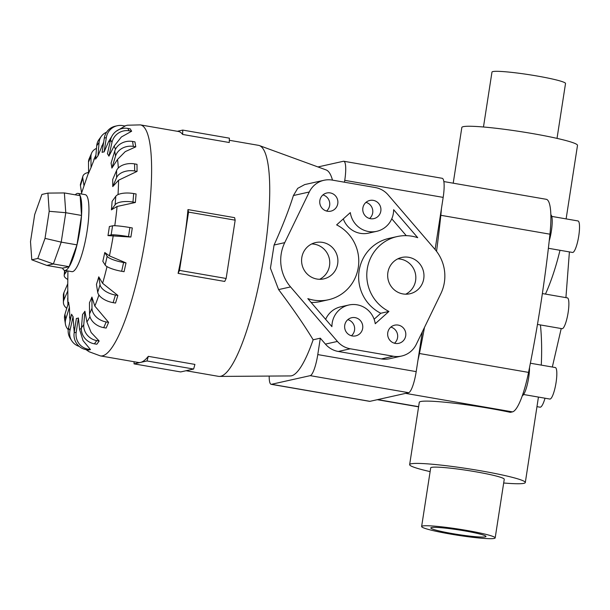 <?xml version="1.0" encoding="UTF-8"?>
<svg xmlns="http://www.w3.org/2000/svg" width="610" height="610" viewBox="0 0 610 610"><rect width="100%" height="100%" fill="white"/><g stroke="black" fill="none" stroke-linecap="round" stroke-linejoin="round"><path stroke-width="0.91" d="M542.374 293.555L567.391 297.886A15.631 3.248 99.8 0 1 568.032 313.182A15.631 3.248 99.8 0 1 562.336 328.676A15.631 3.248 99.8 0 1 562.054 328.683L537.463 324.428M430.126 471.614A58.522 4.888 8.8 0 1 409.645 464.622A58.522 4.888 8.8 0 1 411.079 463.813A58.522 4.888 8.8 0 1 474.29 469.715A58.522 4.888 8.8 0 1 525.309 482.533A58.522 4.888 8.8 0 1 523.876 483.341A58.522 4.888 8.8 0 1 503.677 482.998M409.645 464.622L419.291 402.325A58.522 4.888 8.8 0 1 420.725 401.517A58.522 4.888 8.8 0 1 510.379 412.345L512.469 411.872A48.381 10.057 -80.2 0 0 528.55 372.397A319.297 66.383 -80.2 0 0 549.945 234.187A48.381 10.057 -80.2 0 0 546.255 199.295L443.851 181.566M485.301 536.869A27.907 2.333 8.8 0 1 455.151 534.055A27.907 2.333 8.8 0 1 430.82 527.947A27.907 2.333 8.8 0 1 431.499 527.558A27.907 2.333 8.8 0 1 461.648 530.372A27.907 2.333 8.8 0 1 485.979 536.48A27.907 2.333 8.8 0 1 485.301 536.869M483.471 127.002L491.973 72.094A37.218 3.111 8.8 0 1 492.88 71.576A37.218 3.111 8.8 0 1 533.079 75.327A37.218 3.111 8.8 0 1 565.523 83.478L557.021 138.386M421.624 526.521L430.698 467.885A37.218 3.111 8.8 0 1 431.613 467.367A37.218 3.111 8.8 0 1 471.812 471.118A37.218 3.111 8.8 0 1 504.257 479.269L495.175 537.906A37.218 3.111 -171.2 0 0 462.731 529.755A37.218 3.111 -171.2 0 0 422.532 526.003A37.218 3.111 -171.2 0 0 421.624 526.521A37.218 3.111 -171.2 0 0 454.069 534.673A37.218 3.111 -171.2 0 0 494.268 538.424A37.218 3.111 -171.2 0 0 495.175 537.906M566.118 218.898L577.502 145.378A58.522 4.888 -171.2 0 0 526.483 132.553A58.522 4.888 -171.2 0 0 463.272 126.659A58.522 4.888 -171.2 0 0 461.839 127.467L453.215 183.183M530.372 363.224L555.298 367.54A15.99 3.325 99.8 0 1 555.962 383.187A15.99 3.325 99.8 0 1 550.136 399.039A15.99 3.325 99.8 0 1 549.846 399.047L523.609 394.51M529.518 367.548A17.583 3.66 99.8 0 1 527.124 385.284A17.583 3.66 99.8 0 1 522.282 395.776M551.753 216.405L577.99 220.95A15.99 3.325 99.8 0 1 578.654 236.596A15.99 3.325 99.8 0 1 572.828 252.448A15.99 3.325 99.8 0 1 572.538 252.456L548.375 248.278M550.853 214.712A17.583 3.66 99.8 0 1 549.221 240.874M112.842 134.68L108.656 141.512L104.104 151.943A84.424 17.553 -80.2 0 0 103.121 152.042A84.424 17.553 -80.2 0 0 102.091 152.393L104.31 138.058A14.655 14.282 77.4 0 1 115.237 126.201L117.257 125.751A14.655 14.282 -102.6 0 1 122.679 125.622L125.096 126.041L116.235 131.211M103.685 142.084L97.951 155.878A84.424 17.553 -80.2 0 0 95.595 159.118L96.723 145.714A14.655 13.207 36 0 1 98.995 139.537L101.351 136.297A14.655 13.207 -144 0 1 106.552 132.218M95.945 154.909L91.035 167.582A84.424 17.553 -80.2 0 0 88.58 173.293L88.503 162.115A14.655 10.835 23.3 0 1 89.167 158.76L91.63 153.057A14.655 10.835 -156.7 0 1 96.494 148.405M67.923 270.97L67.756 283.764A84.424 17.553 -80.2 0 0 67.802 290.848L67.939 304.466M68.228 329.682A14.655 12.276 -9.2 0 1 65.407 324.047L64.607 319.068A14.655 12.276 170.8 0 1 64.942 314.28L68.61 302.27A84.424 17.553 -80.2 0 0 69.418 307.249L69.99 321.348M79.224 346.411A14.655 13.961 -32 0 1 71.667 340.639L70.18 338.26A14.655 13.961 148 0 1 68.495 328.058L71.583 314.211A84.424 17.553 -80.2 0 0 73.07 316.59L74.214 332.427M86.056 349.621A14.655 14.282 77.4 0 1 74.168 332.747L76.387 318.42A84.424 17.553 -80.2 0 0 77.379 318.321A84.424 17.553 -80.2 0 0 78.408 317.97L79.575 329.392L83.029 340.609L90.486 349.591L88.465 350.041L86.056 349.621L88.076 349.172A14.655 14.282 -102.6 0 1 76.189 332.298L78.408 317.97M62.571 268.156A39.078 8.121 -80.2 0 0 64.698 270.413L71.873 271.656A39.078 8.121 -80.2 0 0 72.575 271.633A39.078 8.121 -80.2 0 0 86.818 232.89A39.078 8.121 -80.2 0 0 85.202 194.651L78.027 193.408A39.078 8.121 -80.2 0 0 77.317 193.431A39.078 8.121 -80.2 0 0 75.266 194.819M186.058 370.735L218.517 376.355A117.227 24.369 -80.2 0 0 219.432 376.423A117.227 24.369 -80.2 0 0 220.645 376.286A117.227 24.369 -80.2 0 0 263.002 262.231A117.227 24.369 -80.2 0 0 259.395 145.576A117.227 24.369 -80.2 0 0 258.51 145.34L229.322 140.285M124.631 125.965L127.406 125.218L140.384 124.89A117.227 24.369 -80.2 0 1 145.241 239.616A117.227 24.369 -80.2 0 1 102.518 355.836A117.227 24.369 -80.2 0 1 100.398 355.904L138.401 362.485A117.227 24.369 -80.2 0 0 140.521 362.416L134.048 363.865L134.093 361.738M64.698 270.413A39.078 8.121 -80.2 0 0 65.407 270.39A39.078 8.121 -80.2 0 0 79.643 231.648A39.078 8.121 -80.2 0 0 78.027 193.408M219.432 376.423L290.429 375.928A104.607 21.746 -80.2 0 0 291.511 375.798A104.607 21.746 -80.2 0 0 313.143 339.785C304.695 325.755 293.181 309.026 278.602 289.59L270.436 268.217L274.081 245.022C282.468 226.386 288.911 209.893 293.41 195.535L297.703 188.353L304.71 184.578L323.948 180.285A22.326 21.762 -102.6 0 1 332.221 180.087L375.257 187.537A22.326 21.762 -102.6 0 1 388.143 194.895L434.999 249.406A40.008 38.987 -102.6 0 1 440.832 293.685L416.279 344.337A22.326 21.762 -102.6 0 1 401.609 356.042A22.326 21.762 -102.6 0 1 393.336 356.24L350.3 348.79A22.326 21.762 -102.6 0 1 337.414 341.432L290.558 286.921A40.008 38.987 -102.6 0 1 284.733 242.643L309.278 191.99A22.326 21.762 -102.6 0 1 323.948 180.285M397.804 258.853A18.605 18.132 -102.6 0 1 400.518 259.105A18.605 18.132 -102.6 0 1 415.631 274.851A18.605 18.132 -102.6 0 1 405.696 294.195M402.981 293.936A18.605 18.132 -102.6 0 1 387.67 276.048A18.605 18.132 -102.6 0 1 401.761 257.458A18.605 18.132 -102.6 0 1 408.654 257.29A18.605 18.132 -102.6 0 1 423.965 275.186A18.605 18.132 -102.6 0 1 409.874 293.776A18.605 18.132 -102.6 0 1 402.981 293.936M311.725 243.947A18.605 18.132 -102.6 0 1 314.44 244.206A18.605 18.132 -102.6 0 1 329.552 259.952A18.605 18.132 -102.6 0 1 319.617 279.296M316.903 279.037A18.605 18.132 -102.6 0 1 301.592 261.141A18.605 18.132 -102.6 0 1 315.683 242.551A18.605 18.132 -102.6 0 1 322.576 242.391A18.605 18.132 -102.6 0 1 337.887 260.279A18.605 18.132 -102.6 0 1 323.796 278.869A18.605 18.132 -102.6 0 1 316.903 279.037M370.438 218.693A9.302 9.066 -102.6 0 1 369.828 200.446A9.302 9.066 -102.6 0 1 380.93 209.314A9.302 9.066 -102.6 0 1 370.438 218.693M327.395 211.235A9.302 9.066 -102.6 0 1 326.785 192.996A9.302 9.066 -102.6 0 1 337.887 201.864A9.302 9.066 -102.6 0 1 327.395 211.235M395.326 343.415A9.302 9.066 -102.6 0 1 394.716 325.168A9.302 9.066 -102.6 0 1 405.818 334.036A9.302 9.066 -102.6 0 1 395.326 343.415M352.283 335.957A9.302 9.066 -102.6 0 1 351.673 317.719A9.302 9.066 -102.6 0 1 362.775 326.586A9.302 9.066 -102.6 0 1 352.283 335.957M401.609 356.042L389.607 358.726A22.326 21.762 -102.6 0 1 381.334 358.916L338.291 351.467A22.326 21.762 -102.6 0 1 325.412 344.109L320.311 338.184L317.779 354.585A20.389 4.239 99.8 0 1 310.208 375.653L271.519 384.292A20.389 4.239 99.8 0 1 271.145 384.308L369.568 401.342A20.389 4.239 -80.2 0 0 369.942 401.334L408.631 392.695A20.389 4.239 -80.2 0 0 416.195 371.62L422.364 331.787M435.098 249.52L443.173 197.388A20.389 4.239 -80.2 0 0 442.189 178.295L343.765 161.253A20.389 4.239 99.8 0 1 344.749 180.346L344.459 182.207M47.916 193.103L49.204 211.296L45.018 238.373L37.797 258.465L31.789 259.807L30.5 241.613L34.694 214.537L41.907 194.445L47.916 193.103L64.37 192.935L65.773 212.707L49.204 211.296M64.37 192.935L80.131 195.665L81.526 215.437L65.773 212.707L61.221 242.132L45.018 238.373M81.526 215.437L76.974 244.862L61.221 242.132L53.375 263.97L37.797 258.465M76.974 244.862L69.128 266.7L53.375 263.97L46.84 265.434L31.789 259.807M69.128 266.7L62.594 268.164L46.84 265.434M347.83 319.648A9.302 9.066 -102.6 0 1 351.436 335.774M390.873 327.097A9.302 9.066 -102.6 0 1 394.472 343.224M322.949 194.925A9.302 9.066 -102.6 0 1 326.548 211.052M365.985 202.375A9.302 9.066 -102.6 0 1 369.591 218.502M350.308 212.6A22.326 21.762 77.4 0 0 376.721 231.32A22.326 21.762 77.4 0 0 393.641 209.688L417.72 237.694A40.008 38.987 77.4 0 0 397.102 236.573A40.008 38.987 77.4 0 0 367.022 270.748A40.008 38.987 77.4 0 0 388.921 311.443L375.249 323.727A22.326 21.762 77.4 0 0 348.836 305.008A22.326 21.762 77.4 0 0 331.916 326.64L307.837 298.633A40.008 38.987 77.4 0 0 328.454 299.754A40.008 38.987 77.4 0 0 358.535 265.579A40.008 38.987 77.4 0 0 336.636 224.884L350.308 212.6M343.3 218.898A22.326 21.762 77.4 0 0 368.585 233.134L376.721 231.32M391.772 218.799L406.275 235.666M397.102 236.573L388.966 238.388A40.008 38.987 77.4 0 0 358.886 272.563A40.008 38.987 77.4 0 0 380.785 313.258L388.921 311.443M380.785 313.258L374.121 319.243M348.836 305.008L340.7 306.822A22.326 21.762 77.4 0 0 325.648 319.35M311.146 302.476A40.008 38.987 77.4 0 0 320.319 301.576L328.454 299.754M320.311 338.184L313.143 339.785M332.481 180.133A104.607 21.746 -80.2 0 0 326.091 169.915L259.395 145.576M317.962 166.949L343.399 161.269A20.389 4.239 99.8 0 1 343.765 161.253M271.145 384.308A20.389 4.239 99.8 0 1 269.193 376.073M177.365 131.295L182.741 130.09L182.649 134.452A117.227 24.369 -80.2 0 0 178.387 131.47L140.384 124.89M182.649 134.452L229.276 142.519L229.368 138.165L182.741 130.09M178.097 273.364A117.227 24.369 -80.2 0 0 184.029 241.255L179.515 270.405L178.097 273.364L224.724 281.439L226.142 278.473L235.17 220.172L234.598 217.656L187.971 209.581L188.543 212.105L184.029 241.255A117.227 24.369 -80.2 0 0 187.971 209.581M179.515 270.405L226.142 278.473M188.543 212.105L235.17 220.172M140.521 362.416A117.227 24.369 -80.2 0 0 148.299 356.339L146.995 360.967L140.521 362.416M134.048 363.865L180.674 371.932L193.622 369.042L194.925 364.414L148.299 356.339M146.995 360.967L193.622 369.042M131.646 131.219L130.166 128.832L127.757 128.42A14.655 13.961 148 0 0 110.517 139.919L107.421 153.766A84.424 17.553 -80.2 0 1 108.908 156.145L112.004 142.298A14.655 13.961 -32 0 1 129.236 130.799L131.646 131.219L121.413 136.96L114.131 146.087L108.908 156.145M134.963 141.871L135.771 146.842L125.233 151.631L117.539 159.431L111.882 168.085A84.424 17.553 -80.2 0 0 111.073 163.114L114.741 151.097A14.655 12.276 170.8 0 1 132.553 141.451L134.963 141.871M137.006 164.311L137.059 171.402L118.553 180.232L112.736 186.599A84.424 17.553 -80.2 0 0 112.69 179.508L116.571 170.51A14.655 9.386 179.6 0 1 134.596 163.899L137.006 164.311M136.091 193.98L135.374 202.482L117.082 206.47L111.394 209.863A84.424 17.553 -80.2 0 0 112.11 201.361L115.816 196.252A14.655 5.574 -175.2 0 1 133.681 193.561L136.091 193.98M132.301 227.957L130.898 237.046L107.978 235.605A84.424 17.553 -80.2 0 0 109.388 226.516L112.568 225.807A14.655 1.228 -171.2 0 1 129.892 227.538L132.301 227.957M109.434 255.88L126.018 262.918L124.059 271.702L121.649 271.282L123.609 262.498A14.655 3.248 -167.4 0 1 107.131 256.276L104.79 252.525L109.434 255.88A95.503 19.855 -80.2 0 0 113.262 235.559M102.602 283.315L117.852 295.446L115.526 303.063L113.117 302.651L115.442 295.034A14.655 7.404 -163 0 1 100.04 284.679L98.767 276.833L102.602 283.315A95.503 19.855 -80.2 0 0 107.009 266.616M94.832 306.083L108.603 322.354L106.14 328.066L103.73 327.646L106.193 321.943A14.655 10.835 -156.7 0 1 91.988 308.241L91.912 297.07L94.832 306.083A95.503 19.855 -80.2 0 0 98.919 295.034M86.902 321.958L91.142 332.511L99.171 341.013L96.815 344.253L94.405 343.834L96.761 340.594A14.655 13.207 -144 0 1 83.768 324.65L84.897 311.237L86.902 321.958A95.503 19.855 -80.2 0 0 89.96 316.712M111.882 168.085L115.549 156.076A14.655 12.276 -9.2 0 1 133.361 146.43L135.771 146.842M112.736 186.599L116.617 177.601A14.655 9.386 -0.4 0 1 134.642 170.983L137.052 171.402M111.394 209.863L115.107 204.762A14.655 5.574 4.8 0 1 132.965 202.062L135.374 202.482M107.978 235.605L111.157 234.896A14.655 1.228 8.8 0 1 128.489 236.627L130.898 237.046M126.018 262.918L123.609 262.498M121.649 271.282A14.655 3.248 12.6 0 1 105.172 265.06L102.831 261.309A84.424 17.553 -80.2 0 0 104.79 252.525M117.852 295.446L115.442 295.034M113.117 302.651A14.655 7.404 17 0 1 97.714 292.304L96.441 284.451A84.424 17.553 -80.2 0 0 98.767 276.833M108.603 322.354L106.193 321.943M103.73 327.646A14.655 10.835 23.3 0 1 89.533 313.952L89.456 302.773A84.424 17.553 -80.2 0 0 91.912 297.07M99.171 341.013L96.761 340.594M94.405 343.834A14.655 13.207 36 0 1 81.42 327.89L82.541 314.478A84.424 17.553 -80.2 0 0 84.897 311.237M90.486 349.591L88.076 349.172M71.667 340.639A14.655 13.961 -32 0 1 69.975 330.445L73.07 316.59M65.407 324.047A14.655 12.276 -9.2 0 1 65.75 319.259L69.418 307.249M66.764 308.325A14.655 9.386 -0.4 0 1 63.394 302.392A14.655 9.386 -0.4 0 1 63.928 299.846L67.802 290.848M67.756 283.757L63.875 292.762A14.655 9.386 179.6 0 0 63.348 295.301L63.394 302.392M67.809 279.449A14.655 5.574 4.8 0 1 64.195 275.323A14.655 5.574 4.8 0 1 64.675 274.103L67.062 270.825M84.035 185.829L82.777 178.059A14.655 7.404 -163 0 1 82.884 176.229L80.558 183.846A14.655 7.404 17 0 0 80.451 185.676L81.618 192.89M82.884 176.229A14.655 7.404 -163 0 1 88.572 172.462M91.035 167.582L90.959 156.412A14.655 10.835 -156.7 0 1 91.63 153.057M97.951 155.878L99.079 142.473A14.655 13.207 -144 0 1 101.351 136.297M104.104 151.943L106.323 137.608A14.655 14.282 -102.6 0 1 117.257 125.751M424.484 327.417A319.297 66.383 99.8 0 1 419.436 353.51A48.381 10.057 99.8 0 1 417.957 360.274M441.411 208.734A48.381 10.057 99.8 0 1 440.832 215.299A319.297 66.383 99.8 0 1 436.539 251.305M559.995 250.291C555.977 266.86 551.135 281.462 545.47 294.089M538.439 397.072L525.309 482.533M540.429 324.939C541.68 337.071 541.962 350.468 541.276 365.115M569.404 251.915L565.92 297.627M561.208 328.538L552.332 367.029M545.027 398.216A18.605 3.866 99.8 0 1 540.368 407.175A18.605 3.866 99.8 0 1 540.025 407.183L537.052 406.672M103.342 144.318A95.503 19.855 -80.2 0 0 101.672 146.156M95.915 155.291A95.503 19.855 -80.2 0 0 93.841 159.561M88.572 172.645A95.503 19.855 -80.2 0 0 87.504 175.695L88.572 172.638M67.71 298.206A95.503 19.855 -80.2 0 0 67.969 304.367M69.487 316.903A95.503 19.855 -80.2 0 0 70.249 320.197M73.574 327.646A95.503 19.855 -80.2 0 0 74.771 328.843M381.334 358.916L393.336 356.24M338.291 351.467L350.3 348.79M325.412 344.109L337.414 341.432M278.602 289.59L290.558 286.921M274.081 245.022L284.733 242.643M293.41 195.535L309.278 191.99M443.173 197.388L344.749 180.346M416.195 371.62L317.779 354.585M112.004 142.298L110.517 139.919M129.236 130.799L127.757 128.42M110.105 141.756A95.503 19.855 -80.2 0 0 108.656 141.512M115.435 149.358A95.503 19.855 -80.2 0 0 114.131 146.087M118.302 167.994A95.503 19.855 -80.2 0 0 117.539 159.431M118.02 194.613A95.503 19.855 -80.2 0 0 118.553 180.232M114.779 225.715A95.503 19.855 -80.2 0 0 117.082 206.47M79.575 329.392A95.503 19.855 -80.2 0 0 81.389 328.317M115.549 156.076L114.741 151.097M133.361 146.43L132.553 141.451M116.617 177.601L116.571 170.51M134.642 170.983L134.596 163.899M115.107 204.762L115.816 196.252M132.965 202.062L133.681 193.561M111.157 234.896L112.568 225.807M128.489 236.627L129.892 227.538M105.172 265.06L107.131 256.276M97.714 292.304L100.04 284.679M89.533 313.952L91.988 308.241M81.42 327.89L83.768 324.65M74.168 332.747L76.189 332.298M68.495 328.058L69.975 330.445M64.942 314.28L65.75 319.259M63.875 292.762L63.928 299.846M64.98 270.459L64.675 274.103M82.777 178.059L80.451 185.676M90.959 156.412L88.503 162.115M99.079 142.473L96.723 145.714M106.323 137.608L104.31 138.058M369.942 401.334L271.519 384.292M408.631 392.695L310.208 375.653M419.436 353.51L528.55 372.397M440.832 215.299L549.945 234.187M405.589 393.374L512.469 411.872M377.727 399.596L418.62 406.672M81.252 193.965L87.504 175.695M100.398 355.904L89.136 351.756L85.911 349.599M64.607 270.398L64.195 275.323M377.27 399.695L418.59 406.847"/></g></svg>
